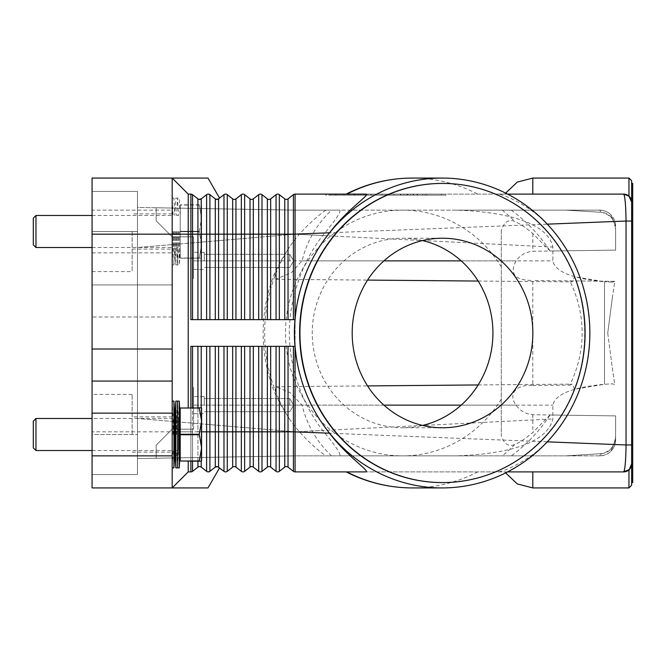 <?xml version="1.0" encoding="UTF-8"?>
<svg xmlns="http://www.w3.org/2000/svg" width="666" height="666" viewBox="0 0 666 666"><rect width="100%" height="100%" fill="white"/><g stroke="black" fill="none" stroke-linecap="round" stroke-linejoin="round"><path stroke-width="0.5" stroke-dasharray="3.33 2.5" d="M631.634 180.744L631.634 221.037L626.04 221.037C625.898 208.666 625.324 200.108 624.3 195.354L623.617 194.106L295.071 194.106L295.071 319.647L190.892 319.647L295.071 319.647L295.071 471.894A2.672 2.672 0 0 1 293.423 471.337L288.037 467.124A2.672 2.672 0 0 0 284.748 467.124L279.354 471.337A2.672 2.672 0 0 1 276.065 471.337L270.671 467.124A2.672 2.672 0 0 0 267.382 467.124L261.988 471.337A2.672 2.672 0 0 1 258.699 471.337L253.305 467.124A2.672 2.672 0 0 0 250.016 467.124L244.63 471.337A2.672 2.672 0 0 1 241.342 471.337L235.947 467.124A2.672 2.672 0 0 0 232.659 467.124L227.264 471.337A2.672 2.672 0 0 1 223.976 471.337L218.581 467.124A2.672 2.672 0 0 0 215.293 467.124L209.898 471.337L215.293 467.124L215.293 346.353L190.892 346.353L190.892 431.834L190.892 407.792L201.274 407.792L180.211 408.008L199.267 407.792M295.071 347.186L295.071 346.353L215.293 346.353M277.705 346.353L218.581 346.353L277.705 346.353M199.575 199.442L201.224 198.876A2.672 2.672 0 0 1 197.935 198.876L192.541 194.663L188.228 194.106L188.228 407.792M198.901 199.359L200.433 199.3M295.071 194.106A2.672 2.672 0 0 0 293.423 194.663L288.037 198.876A2.672 2.672 0 0 1 284.748 198.876L279.354 194.663A2.672 2.672 0 0 0 276.065 194.663L270.671 198.876A2.672 2.672 0 0 1 267.382 198.876L261.988 194.663A2.672 2.672 0 0 0 258.699 194.663L253.305 198.876A2.672 2.672 0 0 1 250.016 198.876L244.63 194.663A2.672 2.672 0 0 0 241.342 194.663L235.947 198.876A2.672 2.672 0 0 1 232.659 198.876L227.264 194.663A2.672 2.672 0 0 0 223.976 194.663L217.615 199.359L215.293 198.876L209.898 194.663A2.672 2.672 0 0 0 208.258 194.106L206.618 194.663L201.224 198.876L206.618 194.663L208.258 194.106A2.672 2.672 0 0 0 206.618 194.663L201.224 198.876L201.224 234.166L190.892 234.166L190.892 319.647L295.071 319.647L295.071 318.814M172.194 210.131L172.194 316.974L172.194 178.072L172.194 210.131L92.066 210.131L92.066 178.072L172.194 178.072L188.228 194.106L172.194 178.072L207.992 178.072M172.194 178.072L188.228 194.106L190.892 194.106L188.228 194.106M192.541 194.663L197.935 198.876L192.541 194.663L190.892 194.106A2.672 2.672 0 0 1 192.541 194.663L192.541 319.647M223.976 194.663L223.976 234.166L218.581 234.166L218.581 198.876A2.672 2.672 0 0 1 215.293 198.876L216.267 199.359L215.293 198.876L215.293 319.647M216.941 199.442L217.615 199.359M365.967 194.106L498.293 194.106C506.027 194.988 531.277 206.885 547.202 224.167C574.949 254.603 589.135 290.884 589.776 333C589.135 375.116 574.949 411.397 547.202 441.833C530.577 459.84 504.695 471.42 498.293 471.894L365.967 471.894M346.886 194.106L346.228 194.106M507.6 194.106L498.293 194.106M532.8 194.106L505.044 194.106L532.8 194.106L505.044 194.106L532.8 194.106L532.8 178.072M325.791 194.106L445.987 194.106L325.791 194.106L325.791 195.171L385.889 195.171L325.791 195.171M628.962 196.145L629.287 196.445A8.017 8.017 0 0 0 628.962 196.145L628.962 178.072M628.479 195.746A8.017 8.017 0 0 0 626.423 194.614M330.411 194.106L385.889 194.106L385.889 195.171L445.987 195.171L330.411 195.171L441.367 195.171L385.889 195.171L385.889 194.106L330.411 194.106L330.411 195.171M445.987 194.106L445.987 195.171M441.367 194.106L385.889 194.106L385.889 195.171L385.889 194.106L441.367 194.106L441.367 195.171M216.167 466.666L209.898 471.337A2.672 2.672 0 0 1 206.618 471.337L208.258 471.894L206.618 471.337L201.224 467.124A2.672 2.672 0 0 0 197.935 467.124L192.541 471.337A2.672 2.672 0 0 1 190.892 471.894L188.228 471.894L190.892 471.894L188.228 471.894L172.194 487.928L188.228 471.894L172.194 487.928L92.066 487.928L92.066 431.834L172.194 431.834L172.194 487.928L207.992 487.928M190.892 471.894L192.541 471.337L197.935 467.124L192.541 471.337L190.892 471.894L190.892 431.834L190.892 461.213L201.274 461.213L190.892 461.213L190.892 407.792L190.892 461.213M198.901 466.641L200.25 466.641M216.267 466.641L217.615 466.641L216.267 466.641M284.748 346.353L279.354 346.353L288.037 346.353L284.748 346.353L284.748 431.834L270.671 431.834L270.671 346.353M293.423 346.353L288.037 346.353L293.423 346.353L293.423 431.834L288.037 431.834L288.037 346.353M188.228 461.213L188.228 471.894M623.617 471.894L295.071 471.894M532.8 471.894L505.044 471.894L532.8 471.894L505.044 471.894L532.8 471.894L532.8 487.928M507.6 471.894L498.293 471.894M346.228 471.894L346.886 471.894M628.962 469.855L629.287 469.555A8.017 8.017 0 0 1 628.962 469.855L628.962 487.928M628.479 470.254A8.017 8.017 0 0 1 626.423 471.386M631.643 202.123L631.643 463.877M631.634 221.037L631.634 485.256M632.7 183.416L632.7 482.584M631.634 444.963L626.04 444.963L626.04 221.037L295.071 234.166L295.071 210.131L339.901 210.131C340.992 212.138 335.239 220.613 322.652 235.548C309.757 252.397 300.566 271.245 295.071 292.091C291.258 305.478 289.352 319.122 289.327 333C289.352 346.878 291.258 360.522 295.071 373.909C300.566 394.755 309.757 413.603 322.652 430.452C335.148 445.288 340.9 453.754 339.901 455.869L456.193 455.869C500.557 454.387 546.711 445.471 552.855 418.939L552.855 405.119C555.119 394.297 572.335 387.337 604.512 384.249L612.537 383.841L614.826 384.673L612.537 369.53L614.826 384.673L612.537 383.841L604.512 384.249L574.6 389.269C581.26 371.162 584.615 352.406 584.665 333C584.615 313.594 581.26 294.838 574.6 276.731L604.512 281.751C572.335 278.663 555.119 271.703 552.855 260.881L552.855 247.061C547.419 221.145 501.048 211.488 456.193 210.131L295.071 210.131L156.169 207.775L295.071 210.131L156.169 207.775L295.071 210.131L565.792 210.131L601.498 212.346C609.706 213.128 614.402 218.997 615.609 229.961L615.609 250.108L532.8 251.257C525.749 251.923 520.163 255.128 516.05 260.881C509.249 273.834 514.826 280.369 532.8 280.478L532.8 385.522C518.106 383.966 507.101 392.898 516.05 405.119C520.163 410.872 525.749 414.077 532.8 414.743L615.609 415.892L615.609 436.039C615.309 445.604 610.605 451.481 601.498 453.654L565.792 455.869L295.071 455.869L156.169 458.225L295.071 455.869L599.575 455.869C604.503 455.569 608.283 454.004 610.913 451.173C608.283 454.004 604.503 455.569 599.575 455.869L601.498 453.654L599.575 455.869L565.792 455.869L601.498 453.654C609.706 452.872 614.402 447.003 615.609 436.039L615.609 415.892L550.091 414.985C539.701 430.827 526.773 444.455 511.288 455.869M624.3 470.646C625.316 465.925 625.898 457.367 626.04 444.963L295.071 431.834L295.071 234.166L552.855 247.061M631.385 465.859A8.017 8.017 0 0 1 631.127 466.683M631.002 466.999A8.017 8.017 0 0 1 629.678 469.13M442.357 183.416A149.584 142.574 -90 0 1 584.765 333A149.584 142.574 -90 0 1 442.357 482.584M422.552 240.568A94.772 90.326 90 0 0 402.597 238.228A94.772 90.326 90 0 0 312.262 333A94.772 90.326 90 0 0 402.597 427.772A94.772 90.326 90 0 0 422.552 425.432M550.091 414.985L532.8 432.442C526.132 438.111 520.113 442.149 514.751 444.563C508.416 447.061 503.929 443.972 501.282 435.289L501.282 230.711C504.062 221.969 508.558 218.881 514.751 221.437C520.113 223.851 526.132 227.889 532.8 233.558L550.091 251.015L615.609 250.108L615.609 229.961C615.309 220.396 610.605 214.519 601.498 212.346L565.792 210.131L599.575 210.131L501.282 210.131L599.575 210.131C604.503 210.431 608.283 211.996 610.913 214.827L615.609 226.157L610.913 214.827A16.026 16.026 0 0 1 615.609 226.157L615.609 229.961L615.609 226.157L610.913 214.827C608.283 211.996 604.503 210.431 599.575 210.131L601.498 212.346L599.575 210.131A16.026 16.026 0 0 1 615.609 226.157L610.913 214.827A16.026 16.026 0 0 0 599.575 210.131L456.193 210.131M331.543 455.869C316.808 441.899 306.968 424.983 302.023 405.119L290.368 392.765L275.915 386.713L274.742 392.957L280.91 405.119L289.568 419.164C299.534 433.266 311.596 445.496 325.757 455.869M325.757 210.131C311.596 220.504 299.534 232.734 289.568 246.836L280.91 260.881L274.742 273.043L275.915 279.287L291.616 272.452L302.023 260.881C306.968 241.017 316.808 224.101 331.543 210.131M172.194 236.838L156.169 220.812L156.169 207.775L156.169 220.812L172.194 236.838L193.565 236.838L193.565 278.571L193.565 236.838L172.194 236.838L156.169 220.812L156.169 207.775L156.169 220.812L172.194 236.838L193.565 236.838L172.194 236.838M322.652 235.548L295.071 234.166L137.471 247.527L295.071 234.166L295.071 210.131L137.471 207.459L137.471 418.473L137.471 207.459L295.071 210.131L339.901 210.131M204.254 260.881L204.254 252.331L204.254 260.881M289.727 260.881L289.727 254.312L289.727 260.881M612.537 282.159L604.512 281.751L612.537 282.159L614.826 281.327L612.537 282.159M532.8 385.522L569.821 385.139C577.996 368.273 582.117 350.899 582.167 333C582.117 315.101 577.996 297.727 569.821 280.861L614.826 281.327L612.537 296.47L614.826 281.327L532.8 280.478M383.916 260.881L193.565 260.881L193.565 278.571L193.565 252.331L193.565 269.43L193.565 260.881L280.91 260.881M511.288 210.131C526.773 221.545 539.701 235.173 550.091 251.015M295.071 373.909L295.071 455.869L137.471 458.541L137.471 418.473L137.471 458.541L295.071 455.869L156.169 458.225L156.169 445.188L172.194 429.162L193.565 429.162L172.194 429.162L156.169 445.188L156.169 458.225L156.169 445.188L172.194 429.162L156.169 445.188L156.169 458.225L295.071 455.869L295.071 431.834L552.855 418.939M193.565 429.162L193.565 387.429L193.565 429.162L172.194 429.162L193.565 429.162M204.254 405.119L204.254 396.57L204.254 405.119M289.727 405.119L289.727 398.551L289.727 405.119M607.733 333L612.537 369.53L607.733 333L612.537 296.47L607.733 333M501.282 230.711L501.282 435.289M339.901 455.869L456.193 455.869M615.609 439.843L615.609 415.892L615.609 439.843L610.913 451.173L615.609 439.843A16.026 16.026 0 0 1 599.575 455.869A16.026 16.026 0 0 0 610.913 451.173L615.609 439.843A16.026 16.026 0 0 1 610.913 451.173L615.609 439.843L615.609 436.039L615.609 439.843M383.916 405.119L193.565 405.119L193.565 387.429L193.565 413.669L193.565 405.119L552.855 405.119M293.423 471.337L293.423 431.834L295.071 431.834L137.471 418.473L295.071 431.834L322.652 430.452M293.423 194.663L293.423 234.166L295.071 234.166L295.071 292.091M631.385 200.141A8.017 8.017 0 0 0 631.127 199.317M631.002 199.001A8.017 8.017 0 0 0 629.678 196.87M358.158 194.106L417.624 194.106L354.154 194.106L358.158 194.106L358.158 195.171L354.154 195.171L417.624 195.171L358.158 195.171M403.912 194.106L363.861 194.106L403.912 194.106L403.912 195.171L407.917 195.171L363.861 195.171L403.912 195.171L403.912 194.106M358.616 194.106L417.166 194.106L335.656 194.106L358.616 194.106L358.616 195.171L335.656 195.171L413.153 195.171L358.616 195.171M410.497 194.106L344.905 194.106L410.497 194.106L410.497 195.171L344.905 195.171L426.873 195.171L363.861 195.171L410.497 195.171L393.906 195.171L410.497 195.171L410.497 194.106M365.093 194.106L365.093 195.171M381.884 194.106L381.884 195.171L381.884 194.106M389.893 194.106L389.893 195.171L389.893 194.106M406.685 194.106L406.685 195.171M360.93 194.106L360.93 195.171M413.153 195.171L417.166 195.171L413.153 195.171L413.153 194.106L413.153 195.171M393.906 194.106L393.906 195.171M407.567 194.106L407.567 195.171M172.194 349.026L172.194 487.928M92.066 210.131L92.066 284.923L172.194 284.923L92.066 284.923L92.066 316.974L172.194 316.974L172.194 431.834L190.892 431.834L172.194 431.834M172.194 231.493L172.194 264.885L172.194 231.493M132.134 231.493L132.134 271.562L132.134 231.493M137.471 474.567L137.471 191.433L137.471 474.567L92.066 474.567L137.471 474.567M92.066 434.507L92.066 231.493L92.066 474.567L92.066 434.507L137.471 434.507L92.066 434.507M92.066 191.433L92.066 231.493L92.066 191.433L137.471 191.433L92.066 191.433L92.066 231.493L92.066 191.433L132.134 191.433M172.194 434.507L172.194 401.115L172.194 434.507M92.066 381.077L172.194 381.077M132.134 434.507L132.134 394.439L132.134 434.507M92.066 231.493L92.066 271.562L92.066 231.493L137.471 231.493L92.066 231.493M92.066 316.974L92.066 431.834M574.6 389.269L572.211 384.124L569.821 385.139M569.821 280.861L572.211 281.876L574.6 276.731M175.832 467.89L175.832 401.115M174.867 450.532L174.867 418.473M179.254 467.89L179.254 401.115M180.211 434.723L180.211 450.532L180.211 434.282L199.267 434.282L199.267 434.723L180.211 434.723L180.211 460.997L201.274 461.213L201.582 421.145L199.267 434.282M173.934 467.89L173.934 401.115M199.267 461.213L180.211 460.997M180.211 408.008L180.211 434.282M180.211 434.507L180.211 418.473L180.211 434.507M199.267 434.723L201.582 447.86L199.267 460.997M199.267 408.008L201.582 421.145L201.274 407.792L190.892 407.792M201.582 460.672L201.582 408.333L201.582 460.672M173.135 434.507L173.135 418.473L173.135 434.507M35.972 450.532L35.972 418.473M33.3 447.86L33.3 421.145M176.582 434.507L176.582 418.473L176.582 434.507M177.539 467.89L176.582 450.532L178.496 450.532L178.496 434.507L178.496 450.532L177.539 467.89L177.539 401.115L178.496 418.473L178.496 434.507L178.496 418.473L176.582 418.473L177.539 401.115M175.832 231.493L175.832 264.885L175.832 231.493M174.867 231.493L174.867 247.527L174.867 231.493M179.254 231.493L179.254 264.885L179.254 231.493M180.211 231.493L180.211 204.787L180.211 231.493M173.934 231.493L173.934 264.885L173.934 231.493M180.211 231.718L180.211 258.208L180.211 231.718L199.267 231.718L201.582 244.855L201.582 218.14L201.582 244.855L199.267 231.277L180.211 231.277L199.267 231.277L199.267 231.718L180.211 231.718M199.267 231.277L201.582 218.14L199.267 231.277M199.267 258.208L180.211 257.992L199.267 257.992L201.582 244.855L201.274 258.208L180.211 258.208L201.274 258.208L190.892 258.208L201.274 258.208L201.582 244.855L199.267 258.208M199.267 204.787L180.211 204.787L199.267 204.787L201.582 218.14L201.582 205.328L201.582 218.14L199.267 204.787M201.582 205.328L201.582 257.667L201.582 205.328M190.892 258.208L190.892 204.787L190.892 258.208M199.267 205.003L180.211 205.003L199.267 205.003M173.135 231.493L173.135 247.527L173.135 231.493M35.972 247.527L35.972 215.468M33.3 244.855L33.3 218.14M176.582 231.493L176.582 247.527L176.582 231.493M177.539 231.493L177.539 264.885L177.539 231.493M178.496 231.493L178.496 247.527L178.496 231.493M279.354 346.353L279.354 471.337A2.672 2.672 0 0 1 276.065 471.337L276.065 346.353M270.671 467.124L270.671 431.834L267.382 431.834L267.382 346.353M172.194 234.166L190.892 234.166L190.892 194.106M197.935 198.876L197.935 319.647M218.581 319.647L218.581 234.166L201.224 234.166L201.224 319.647M206.618 194.663L206.618 319.647M477.697 471.894A154.928 147.669 -90 0 1 412.296 487.928M235.947 198.876L235.947 234.166L223.976 234.166L223.976 319.647M209.898 194.663L209.898 319.647M227.264 194.663L227.264 319.647M232.659 198.876L232.659 319.647M241.342 194.663L241.342 234.166L235.947 234.166L235.947 319.647M253.305 198.876L253.305 234.166L241.342 234.166L241.342 319.647M244.63 194.663L244.63 319.647M250.016 198.876L250.016 319.647M258.699 194.663L258.699 234.166L253.305 234.166L253.305 319.647M270.671 198.876L270.671 234.166L258.699 234.166L258.699 319.647M261.988 194.663L261.988 319.647M267.382 198.876L267.382 319.647M276.065 194.663L276.065 234.166L270.671 234.166L270.671 319.647M288.037 198.876L288.037 234.166L276.065 234.166L276.065 319.647M279.354 194.663L279.354 319.647M284.748 198.876L284.748 319.647M293.423 319.647L293.423 234.166L288.037 234.166L288.037 319.647M412.296 178.072A154.928 147.669 -90 0 1 477.697 194.106M267.382 467.124L267.382 431.834L206.618 431.834L206.618 346.353M208.258 471.894A2.672 2.672 0 0 1 206.618 471.337L206.618 431.834L201.224 431.834L201.224 346.353M201.224 467.124L201.224 431.834L197.935 431.834L197.935 346.353M197.935 467.124L197.935 431.834L192.541 431.834L192.541 346.353M192.541 471.337L192.541 431.834L190.892 431.834L192.541 431.834L192.541 461.213M201.582 431.834L197.935 431.834L197.935 461.213M201.224 407.792L201.224 461.213M197.935 407.792L197.935 431.834L192.541 431.834L192.541 407.792M225.624 471.894A2.672 2.672 0 0 1 223.976 471.337L223.976 346.353M218.581 467.124L218.581 346.353M209.898 471.337L209.898 346.353M242.982 471.894A2.672 2.672 0 0 1 241.342 471.337L241.342 346.353M235.947 467.124L235.947 346.353M232.659 467.124L232.659 346.353M227.264 471.337L227.264 346.353M260.348 471.894A2.672 2.672 0 0 1 258.699 471.337L258.699 346.353M253.305 467.124L253.305 346.353M250.016 467.124L250.016 346.353M244.63 471.337L244.63 346.353M261.988 471.337L261.988 346.353M288.037 467.124L288.037 431.834L284.748 431.834L284.748 467.124M501.282 399.159A122.869 117.116 -90 0 1 402.597 455.869A122.869 117.116 -90 0 1 285.481 333A122.869 117.116 -90 0 1 402.597 210.131A122.869 117.116 -90 0 1 501.282 266.841M289.568 419.164A154.928 147.669 -90 0 1 264.627 333A154.928 147.669 -90 0 1 289.568 246.836M461.197 260.881L516.05 260.881M302.023 260.881L552.855 260.881M532.8 233.558L532.8 251.257M502.231 210.131A154.928 147.669 -90 0 1 514.751 221.437M604.512 281.751L604.512 384.249L604.512 281.751M461.197 405.119L516.05 405.119M532.8 414.743L532.8 432.442M280.91 405.119L302.023 405.119M514.751 444.563A154.928 147.669 -90 0 1 502.231 455.869M413.619 194.106L413.619 195.171M354.687 194.106L354.687 195.171M363.936 194.106L363.936 195.171M370.87 194.106L370.87 195.171M400.899 194.106L400.899 195.171M407.842 194.106L407.842 195.171M417.091 194.106L417.091 195.171M367.865 194.106L367.865 195.171L367.865 194.106M355.153 194.106L355.153 195.171M336.197 194.106L336.197 195.171M343.132 194.106L343.132 195.171M348.909 194.106L348.909 195.171L348.909 194.106M422.868 194.106L422.868 195.171L422.868 194.106M425.216 194.106L425.216 195.171L425.216 194.106M92.066 252.864L172.194 252.864M402.597 238.228L442.515 238.228M442.515 427.772L402.597 427.772M274.742 273.043C267.033 292.241 263.162 312.221 263.128 333C263.162 353.779 267.033 373.759 274.742 392.957M204.254 252.331L193.565 252.331L204.254 252.331M289.727 254.312L204.254 254.312L289.727 254.312L293.673 260.881L289.727 267.449L204.254 267.449L289.727 267.449L293.673 260.881L289.727 254.312M193.565 269.43L204.254 269.43L193.565 269.43M275.915 279.287L367.574 280.086M478.146 281.052L572.211 281.876M204.254 396.57L193.565 396.57L204.254 396.57M289.727 398.551L204.254 398.551L289.727 398.551L293.673 405.119L289.727 411.688L204.254 411.688L289.727 411.688L293.673 405.119L289.727 398.551M193.565 413.669L204.254 413.669L193.565 413.669M275.915 386.713L367.574 385.914M478.146 384.948L572.211 384.124M505.044 471.894L505.644 472.893M505.044 194.106L505.644 193.107M354.154 195.171L354.154 194.106M371.412 195.171L371.412 194.106M400.366 195.171L400.366 194.106M417.624 195.171L417.624 194.106M407.917 195.171L407.917 194.106M363.861 195.171L363.861 194.106L363.861 195.171M335.656 195.171L335.656 194.106M417.166 195.171L417.166 194.106M344.905 195.171L344.905 194.106M426.873 195.171L426.873 194.106L426.873 195.171M172.194 213.869L132.134 213.869M172.194 416.874L132.134 416.874M92.066 271.562L132.134 271.562M132.134 394.439L92.066 394.439M92.066 474.567L132.134 474.567M132.134 452.131L172.194 452.131M132.134 249.126L172.194 249.126M172.194 401.115L173.135 418.473L92.066 418.473M92.066 450.532L173.135 450.532L172.194 467.89M92.066 215.468L173.135 215.468L172.194 198.11L173.934 198.11L174.867 215.468L175.832 198.11L179.254 198.11L180.211 215.468M92.066 247.527L173.135 247.527L172.194 264.885L173.934 264.885L174.867 247.527L175.832 264.885L179.254 264.885L180.211 247.527M176.582 247.527L177.539 264.885L178.496 247.527L176.582 247.527M176.582 215.468L178.496 215.468L177.539 198.11L176.582 215.468"/><path stroke-width="1" d="M190.892 407.792L190.892 346.353L295.071 346.353L295.071 347.186C298.168 379.545 309.64 408.216 329.487 433.2C346.645 456.052 369.838 470.887 365.967 471.894L295.071 471.894A2.672 2.672 0 0 1 293.423 471.337L288.037 467.124A2.672 2.672 0 0 0 284.748 467.124L279.354 471.337A2.672 2.672 0 0 1 276.065 471.337L270.671 467.124A2.672 2.672 0 0 0 267.382 467.124L261.988 471.337A2.672 2.672 0 0 1 258.699 471.337L253.305 467.124A2.672 2.672 0 0 0 250.016 467.124L244.63 471.337A2.672 2.672 0 0 1 241.342 471.337L235.947 467.124A2.672 2.672 0 0 0 232.659 467.124L227.264 471.337A2.672 2.672 0 0 1 223.976 471.337L217.64 466.65M198.901 199.359L201.224 198.876A2.672 2.672 0 0 1 197.935 198.876L192.541 194.663A2.672 2.672 0 0 0 190.892 194.106L190.892 234.166L192.541 234.166L192.541 194.663M209.765 194.572L208.258 194.106L209.898 194.663A2.672 2.672 0 0 0 206.618 194.663L201.224 198.876L201.224 234.166L197.935 234.166L197.935 198.876M219.564 198.118L207.992 178.072L92.066 178.072L92.066 234.166L172.194 234.166L172.194 178.072L188.228 194.106L190.892 194.106M217.615 199.359L216.267 199.359L218.581 198.876A2.672 2.672 0 0 1 216.941 199.442L215.293 198.876L209.898 194.663L209.898 234.166L201.224 234.166L201.224 319.647M200.25 199.359L199.575 199.442M294.996 346.353A162.546 154.928 0 0 1 294.389 333A162.546 154.928 0 0 1 294.996 319.647L190.892 319.647L190.892 234.166L188.228 234.166L188.228 194.106M188.228 407.792L188.228 234.166L172.194 234.166L172.194 349.026L92.066 349.026L92.066 413.136L172.194 413.136L172.194 349.026M589.86 333A154.928 147.669 -90 0 1 442.191 487.928A154.928 147.669 -90 0 1 294.53 333A154.928 147.669 -90 0 1 442.191 178.072A154.928 147.669 -90 0 1 589.86 333M294.996 319.647L295.071 318.814C298.168 286.455 309.64 257.784 329.487 232.8C347.785 208.783 370.487 194.572 365.967 194.106L295.071 194.106A2.672 2.672 0 0 0 293.423 194.663L288.037 198.876A2.672 2.672 0 0 1 284.748 198.876L279.354 194.663A2.672 2.672 0 0 0 276.065 194.663L270.671 198.876A2.672 2.672 0 0 1 267.382 198.876L261.988 194.663A2.672 2.672 0 0 0 258.699 194.663L253.305 198.876A2.672 2.672 0 0 1 250.016 198.876L244.63 194.663A2.672 2.672 0 0 0 241.342 194.663L235.947 198.876A2.672 2.672 0 0 1 232.659 198.876L227.264 194.663A2.672 2.672 0 0 0 223.976 194.663L218.581 198.876L218.581 234.166L215.293 234.166L215.293 198.876A2.672 2.672 0 0 0 216.941 199.442M626.423 194.614A8.017 8.017 0 0 0 623.617 194.106L507.6 194.106M626.423 471.386A8.017 8.017 0 0 1 623.617 471.894A8.017 8.017 0 0 0 629.287 469.555L623.617 471.894L628.962 469.855L628.962 487.928L631.634 485.256L631.634 180.744L628.962 178.072L628.962 196.145L623.617 194.106L628.962 196.145A8.017 8.017 0 0 0 628.479 195.746M628.962 196.145L631.643 202.123L629.287 196.445A8.017 8.017 0 0 1 631.634 202.114A8.017 8.017 0 0 0 631.385 200.141M547.277 224.159L626.04 221.037C625.898 208.666 625.324 200.108 624.3 195.354L623.617 194.106A8.017 8.017 0 0 1 629.678 196.87M295.071 318.814L295.071 194.106M200.25 466.641L199.575 466.558A2.672 2.672 0 0 0 197.935 467.124L192.541 471.337A2.672 2.672 0 0 1 190.892 471.894L188.228 471.894L172.194 487.928L172.194 455.869L92.066 455.869L92.066 487.928L207.992 487.928L219.564 467.882M223.976 346.353L223.976 431.834L218.581 431.834L218.581 467.124A2.672 2.672 0 0 0 216.941 466.558L217.615 466.641L215.293 467.124L209.898 471.337L208.258 471.894L209.765 471.428M218.581 346.353L218.581 431.834L209.898 431.834L209.898 471.337A2.672 2.672 0 0 1 206.618 471.337L201.224 467.124A2.672 2.672 0 0 0 199.575 466.558L198.901 466.641M216.941 466.558A2.672 2.672 0 0 0 215.293 467.124L215.293 346.353M329.487 433.2L293.423 431.834L293.423 471.337A2.672 2.672 0 0 0 295.071 471.894L295.071 347.186M188.228 471.894L188.228 461.213M623.617 471.894L624.3 470.646L623.617 471.894L507.6 471.894M628.962 469.855A8.017 8.017 0 0 1 628.479 470.254M629.678 469.13A8.017 8.017 0 0 1 629.287 469.555L631.643 463.877L629.287 469.555A8.017 8.017 0 0 0 631.634 463.886A8.017 8.017 0 0 1 631.385 465.859M631.634 464.26L631.634 201.74M631.634 482.584L632.7 482.584L632.7 183.416L631.634 183.416M631.634 221.037L626.04 221.037L626.04 444.963L547.202 441.833M631.634 444.963L626.04 444.963C625.898 457.367 625.316 465.925 624.3 470.646M442.357 482.584A149.584 142.574 -90 0 1 442.191 482.584A149.584 142.574 -90 0 1 299.617 333A149.584 142.574 -90 0 1 442.191 183.416A149.584 142.574 -90 0 1 442.357 183.416M585.089 333A149.584 142.574 -90 0 1 442.515 482.584A149.584 142.574 -90 0 1 299.941 333A149.584 142.574 -90 0 1 442.515 183.416A149.584 142.574 -90 0 1 585.089 333M352.189 333A94.772 90.326 -90 0 1 442.515 238.228A94.772 90.326 -90 0 1 532.85 333A94.772 90.326 -90 0 1 442.515 427.772A94.772 90.326 -90 0 1 352.189 333M422.552 425.432A94.772 90.326 90 0 0 492.923 333A94.772 90.326 90 0 0 422.552 240.568M329.487 232.8L293.423 234.166L293.423 194.663M172.194 455.869L172.194 413.136M92.066 455.869L92.066 413.136M172.194 381.077L92.066 381.077M92.066 349.026L92.066 234.166M175.832 467.89L174.867 450.532L174.867 418.473L175.832 401.115L175.832 467.89L179.254 467.89L179.254 401.115L177.539 401.115L177.539 467.89M172.194 401.115L173.934 401.115L173.934 467.89L174.867 450.532M199.267 460.997L180.211 460.997L199.267 461.213L201.582 447.86L199.267 434.282L201.582 421.145L201.582 460.672L201.274 461.213L199.267 461.213M180.211 460.997L180.211 434.723L199.267 434.723M199.267 434.282L180.211 434.282L180.211 434.723M180.211 434.282L180.211 408.008L199.267 408.008L180.211 408.008M199.267 407.792L201.274 407.792L201.582 408.333L201.582 421.145L199.267 408.008M35.972 450.532L33.3 447.86L33.3 421.145L35.972 418.473L35.972 450.532L92.066 450.532M35.972 247.527L33.3 244.855L33.3 218.14L35.972 215.468L35.972 247.527L92.066 247.527M293.423 346.353L293.423 431.834L279.354 431.834L279.354 471.337M279.354 346.353L279.354 431.834L276.065 431.834L276.065 471.337A2.672 2.672 0 0 0 277.705 471.894M197.935 319.647L197.935 234.166L192.541 234.166L192.541 319.647M206.618 319.647L206.618 194.663M442.191 487.928L412.296 487.928A154.928 147.669 -90 0 1 346.886 471.894M209.898 319.647L209.898 234.166L215.293 234.166L215.293 319.647M227.264 319.647L227.264 234.166L218.581 234.166L218.581 319.647M223.976 319.647L223.976 194.663M244.63 319.647L244.63 234.166L232.659 234.166L232.659 198.876M235.947 319.647L235.947 198.876M232.659 319.647L232.659 234.166L227.264 234.166L227.264 194.663M241.342 319.647L241.342 194.663M261.988 319.647L261.988 234.166L250.016 234.166L250.016 198.876M253.305 319.647L253.305 198.876M250.016 319.647L250.016 234.166L244.63 234.166L244.63 194.663M258.699 319.647L258.699 194.663M279.354 319.647L279.354 234.166L267.382 234.166L267.382 198.876M270.671 319.647L270.671 198.876M267.382 319.647L267.382 234.166L261.988 234.166L261.988 194.663M276.065 319.647L276.065 194.663M293.423 319.647L293.423 234.166L284.748 234.166L284.748 198.876M288.037 319.647L288.037 198.876M284.748 319.647L284.748 234.166L279.354 234.166L279.354 194.663M346.886 194.106A154.928 147.669 -90 0 1 412.296 178.072L442.191 178.072M209.898 471.337A2.672 2.672 0 0 1 206.618 471.337L206.618 431.834L201.582 431.834M192.541 461.213L192.541 471.337A2.672 2.672 0 0 1 190.892 471.894L190.892 461.213M197.935 461.213L197.935 467.124M209.898 346.353L209.898 431.834L206.618 431.834L206.618 346.353M201.224 461.213L201.224 467.124M201.224 346.353L201.224 407.792M197.935 346.353L197.935 407.792M192.541 346.353L192.541 407.792M225.624 471.894A2.672 2.672 0 0 1 223.976 471.337L223.976 431.834L227.264 431.834L227.264 471.337A2.672 2.672 0 0 1 225.624 471.894M258.699 346.353L258.699 431.834L244.63 431.834L244.63 471.337A2.672 2.672 0 0 1 241.342 471.337L241.342 431.834L235.947 431.834L235.947 467.124M235.947 346.353L235.947 431.834L232.659 431.834L232.659 467.124M232.659 346.353L232.659 431.834L227.264 431.834L227.264 346.353M241.342 346.353L241.342 431.834L244.63 431.834L244.63 346.353M260.348 471.894A2.672 2.672 0 0 1 258.699 471.337L258.699 431.834L261.988 431.834L261.988 471.337A2.672 2.672 0 0 1 260.348 471.894M250.016 346.353L250.016 467.124M253.305 346.353L253.305 467.124M276.065 346.353L276.065 431.834L267.382 431.834L267.382 467.124M270.671 346.353L270.671 467.124M267.382 346.353L267.382 431.834L261.988 431.834L261.988 346.353M284.748 346.353L284.748 467.124M288.037 346.353L288.037 467.124M383.916 260.881L461.197 260.881M383.916 405.119L461.197 405.119M628.962 487.928L532.8 487.928L532.8 471.894M532.8 194.106L532.8 178.072L628.962 178.072M346.22 194.097C367.041 183.491 389.061 178.155 412.296 178.072M346.22 471.903C367.041 482.509 389.061 487.845 412.296 487.928M367.574 280.086L478.146 281.052M367.574 385.914L478.146 384.948M505.644 472.893L517.282 483.916L532.8 487.928M505.644 193.107L517.282 182.084L532.8 178.072M180.211 450.532L179.254 467.89M172.194 467.89L173.934 467.89M35.972 418.473L92.066 418.473M174.867 418.473L173.934 401.115M180.211 418.473L179.254 401.115M175.832 401.115L177.539 401.115M35.972 215.468L92.066 215.468"/></g></svg>
